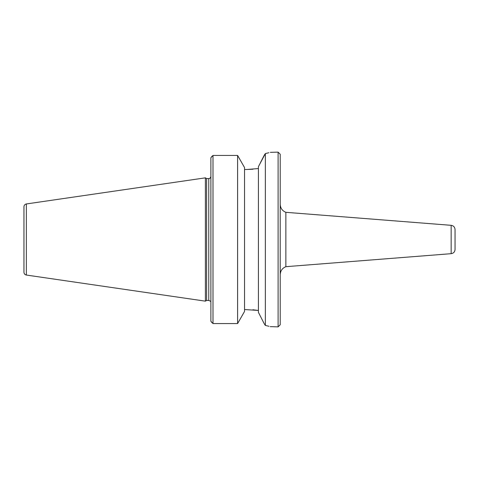 <?xml version="1.0" encoding="UTF-8"?>
<svg xmlns="http://www.w3.org/2000/svg" width="479" height="479" viewBox="0 0 479 479"><rect width="100%" height="100%" fill="white"/><g stroke="black" fill="none" stroke-linecap="round" stroke-linejoin="round"><path stroke-width="0.72" d="M451.152 225.322C453.547 225.717 454.846 227.124 455.05 229.537L455.05 249.463C454.846 251.876 453.547 253.283 451.152 253.678L451.152 225.322L285.861 212.317L285.861 266.683C282.299 268.15 280.413 270.809 280.215 274.659M278.101 326.87L280.215 324.756L280.215 154.244L278.101 152.13L278.101 326.87L270.198 326.63M212.041 322.786L210.88 321.247L212.993 323.559L212.993 155.441L237.602 155.441L244.541 167.566L244.541 311.434L237.602 323.559L212.993 323.559M244.541 309.518L258.415 310.452L252.912 309.775M258.415 312.344L264.342 323.948L258.415 312.344L258.415 166.656L265.354 153.579C272.904 151.693 272.904 151.693 265.354 153.579L264.342 155.052M212.041 156.214L210.88 157.753L212.993 155.441M258.415 168.548L246.924 169.482L252.912 169.225M260.504 162.567L264.24 155.25M246.924 169.482L244.541 169.482M278.101 152.13L270.33 152.334M268.869 152.729L265.354 153.579L265.354 325.421C272.904 327.307 272.904 327.307 265.354 325.421L264.342 323.948L265.354 325.421M265.39 325.427L268.941 326.289M237.602 323.559L237.602 155.441M210.88 157.753L210.88 321.247M206.605 239.5L206.605 178.553L205.389 177.847L205.389 301.153L206.605 300.447L206.605 239.5M23.95 239.5L23.95 272.258C24.064 273.784 24.872 274.712 26.363 275.048L26.363 203.952C24.872 204.288 24.064 205.216 23.95 206.742L23.95 239.5M26.363 203.952L205.383 177.847L205.389 301.153M210.85 176.793C210.131 178.26 209.431 178.847 208.766 178.553L208.766 300.447L206.605 300.447M285.861 212.317C282.299 210.85 280.413 208.191 280.215 204.341M451.152 253.678L285.861 266.683M210.85 302.207C211.119 301.62 210.425 301.034 208.766 300.447M208.766 178.553L206.605 178.553M26.363 275.048L205.383 301.153"/></g></svg>
